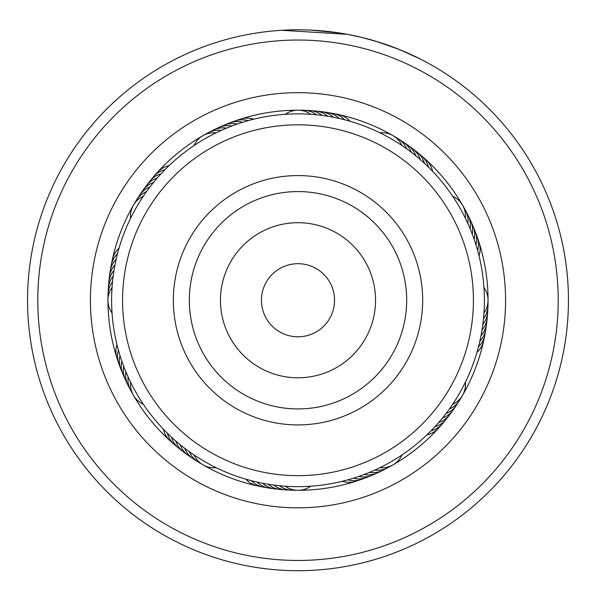 <?xml version="1.0" encoding="UTF-8"?>
<svg xmlns="http://www.w3.org/2000/svg" width="596" height="596" viewBox="0 0 596 596"><rect width="100%" height="100%" fill="white"/><g stroke="black" fill="none" stroke-linecap="round" stroke-linejoin="round"><path stroke-width="0.89" d="M333.536 308.78A36.55 36.55 0 0 0 306.53 264.713A36.55 36.55 0 0 0 262.464 291.72A36.55 36.55 0 0 0 289.47 335.786A36.55 36.55 0 0 0 333.536 308.78M468.583 341.195A175.425 175.425 0 0 0 338.945 129.667A175.425 175.425 0 0 0 127.417 259.297A175.425 175.425 0 0 0 257.055 470.825A175.425 175.425 0 0 0 468.583 341.195M176.774 271.143A124.668 124.668 0 0 0 268.9 421.476A124.668 124.668 0 0 0 419.226 329.35A124.668 124.668 0 0 0 327.1 179.024A124.668 124.668 0 0 0 176.774 271.143M170.076 164.69L169.07 165.643A21.925 21.925 102.6 0 0 167.007 166.195A21.925 21.925 -77.4 0 0 155.638 174.613M165.971 168.675L164.995 169.666A21.925 21.925 100.8 0 0 162.954 170.277A21.925 21.925 -79.2 0 0 151.853 179.038M162 172.788L161.054 173.809A21.925 21.925 -80.9 0 0 159.035 174.479A21.925 21.925 99.1 0 0 148.203 183.583M158.156 177.027L157.24 178.07A21.925 21.925 -82.7 0 0 155.236 178.807A21.925 21.925 97.3 0 0 144.694 188.232M154.439 181.37L153.559 182.443A21.925 21.925 95.6 0 0 151.578 183.24A21.925 21.925 -84.4 0 0 141.326 192.985M150.855 185.833L150.006 186.935A21.925 21.925 -86.2 0 0 148.061 187.792A21.925 21.925 93.8 0 0 138.108 197.842M147.421 190.4L146.601 191.525A21.925 21.925 92.1 0 0 144.679 192.441A21.925 21.925 -87.9 0 0 135.039 202.796M129.98 219.566L131.262 216.944M144.12 195.078L143.338 196.226A21.925 21.925 0 0 0 133.422 205.218M252.004 119.625L253.643 119.215A21.925 21.925 102.6 0 0 251.587 118.656A21.925 21.925 -77.4 0 0 237.528 120.265M249.448 120.295L248.107 120.66A21.925 21.925 100.8 0 0 246.036 120.169A21.925 21.925 -79.2 0 0 232.038 122.202M243.95 121.867L242.624 122.277A21.925 21.925 -80.9 0 0 240.531 121.845A21.925 21.925 99.1 0 0 226.599 124.311M238.497 123.61L237.186 124.057A21.925 21.925 -82.7 0 0 235.085 123.692A21.925 21.925 97.3 0 0 221.235 126.583M233.11 125.518L231.807 126.009A21.925 21.925 95.6 0 0 229.698 125.711A21.925 21.925 -84.4 0 0 215.946 129.019M224.938 128.773L226.495 128.118A21.925 21.925 -86.2 0 0 224.372 127.887A21.925 21.925 93.8 0 0 210.731 131.619M222.517 129.831L221.243 130.397A21.925 21.925 92.1 0 0 219.119 130.226A21.925 21.925 -87.9 0 0 205.598 134.376M192.828 146.363L195.257 144.731M217.324 132.223L216.072 132.834A21.925 21.925 0 0 0 193.976 145.588M348.876 120.936L350.098 121.286A21.925 21.925 102.6 0 0 348.593 119.781A21.925 21.925 -77.4 0 0 335.623 114.141M343.356 119.461L344.585 119.774A21.925 21.925 100.8 0 0 343.035 118.313A21.925 21.925 -79.2 0 0 329.893 113.076M337.783 118.157L339.027 118.433A21.925 21.925 -80.9 0 0 337.433 117.017A21.925 21.925 99.1 0 0 324.135 112.182M332.181 117.017L333.425 117.256A21.925 21.925 -82.7 0 0 331.793 115.892A21.925 21.925 97.3 0 0 318.353 111.467M326.541 116.056L327.8 116.257A21.925 21.925 95.6 0 0 326.116 114.939A21.925 21.925 -84.4 0 0 312.55 110.931M320.879 115.266L322.138 115.43A21.925 21.925 -86.2 0 0 320.417 114.164A21.925 21.925 93.8 0 0 306.739 110.573M315.187 114.656L316.454 114.775A21.925 21.925 92.1 0 0 314.703 113.568A21.925 21.925 -87.9 0 0 300.913 110.394M309.488 114.209L310.754 114.298A21.925 21.925 0 0 0 285.246 114.298L286.765 114.194M431.43 170.098L432.599 171.313A21.925 21.925 102.6 0 0 432.055 169.257A21.925 21.925 -77.4 0 0 423.637 157.888M427.369 166.068L428.584 167.245A21.925 21.925 100.8 0 0 427.973 165.204A21.925 21.925 -79.2 0 0 419.212 154.096M418.899 158.387L420.18 159.482A21.925 21.925 -82.7 0 0 419.442 157.486A21.925 21.925 97.3 0 0 410.018 146.936M405.347 147.875L406.718 148.851A21.925 21.925 92.1 0 0 405.802 146.929A21.925 21.925 -87.9 0 0 395.446 137.289M379.518 132.632L381.306 133.511M400.616 144.649L402.024 145.588A21.925 21.925 0 0 0 379.928 132.834M478.625 254.254L479.035 255.885A21.925 21.925 102.6 0 0 479.586 253.829A21.925 21.925 -77.4 0 0 477.985 239.778M477.128 248.733L477.59 250.357A21.925 21.925 100.8 0 0 478.081 248.279A21.925 21.925 -79.2 0 0 477.202 236.97M473.634 237.841L474.192 239.436A21.925 21.925 -82.7 0 0 474.55 237.335A21.925 21.925 97.3 0 0 471.667 223.485M471.637 232.485L472.241 234.057A21.925 21.925 95.6 0 0 472.539 231.948A21.925 21.925 -84.4 0 0 469.223 218.196M467.152 221.958L467.853 223.493A21.925 21.925 92.1 0 0 468.024 221.369A21.925 21.925 -87.9 0 0 463.874 207.848M452.409 195.846L453.511 197.5M464.671 216.802L465.416 218.315A21.925 21.925 0 0 0 462.585 205.233M480.093 340.033L479.817 341.277A21.925 21.925 -80.9 0 0 481.233 339.683A21.925 21.925 99.1 0 0 486.068 326.385M481.233 334.423L480.994 335.675A21.925 21.925 -82.7 0 0 482.358 334.036A21.925 21.925 97.3 0 0 486.776 320.603M482.849 324.142L482.82 324.388A21.925 21.925 -86.2 0 0 484.079 322.667A21.925 21.925 93.8 0 0 487.67 308.981M483.848 314.45L483.475 318.704A21.925 21.925 92.1 0 0 484.682 316.945A21.925 21.925 -87.9 0 0 487.848 303.163M488.042 300.242A21.925 21.925 0 0 0 483.952 287.495L484.079 289.522M428.144 433.672L426.93 434.849A21.925 21.925 102.6 0 0 428.993 434.298A21.925 21.925 -77.4 0 0 440.362 425.887M432.182 429.619L431.005 430.826A21.925 21.925 100.8 0 0 433.046 430.215A21.925 21.925 -79.2 0 0 444.147 421.454M439.863 421.141L438.76 422.422A21.925 21.925 -82.7 0 0 440.764 421.692A21.925 21.925 97.3 0 0 451.306 412.261M450.375 407.589L449.399 408.968A21.925 21.925 92.1 0 0 451.321 408.051A21.925 21.925 -87.9 0 0 460.961 397.696M465.618 381.768L464.738 383.556M453.601 402.866L452.662 404.267A21.925 21.925 0 0 0 465.416 382.178M349.517 479.378L347.893 479.832A21.925 21.925 100.8 0 0 349.964 480.324A21.925 21.925 -79.2 0 0 363.962 478.29M360.409 475.876L358.814 476.435A21.925 21.925 -82.7 0 0 360.915 476.8A21.925 21.925 97.3 0 0 374.765 473.909M365.765 473.88L364.193 474.49A21.925 21.925 95.6 0 0 366.302 474.788A21.925 21.925 -84.4 0 0 380.054 471.473M402.404 454.651L400.743 455.761M381.44 466.914L379.928 467.666A21.925 21.925 0 0 0 402.024 454.912M247.124 479.557L245.902 479.206A21.925 21.925 102.6 0 0 247.407 480.719A21.925 21.925 -77.4 0 0 260.377 486.358M252.644 481.032L251.415 480.719A21.925 21.925 100.8 0 0 252.965 482.186A21.925 21.925 -79.2 0 0 266.107 487.424M255.632 481.754L256.973 482.067A21.925 21.925 -80.9 0 0 258.567 483.483A21.925 21.925 99.1 0 0 271.865 488.31M261.219 482.969L262.575 483.237A21.925 21.925 -82.7 0 0 264.207 484.6A21.925 21.925 97.3 0 0 277.647 489.025M269.459 484.436L268.2 484.243A21.925 21.925 95.6 0 0 269.884 485.554A21.925 21.925 -84.4 0 0 283.45 489.562M275.121 485.226L273.862 485.07A21.925 21.925 -86.2 0 0 275.583 486.329A21.925 21.925 93.8 0 0 289.261 489.919M280.813 485.844L279.546 485.718A21.925 21.925 92.1 0 0 281.297 486.932A21.925 21.925 -87.9 0 0 295.087 490.098M313.362 486.001L309.235 486.299M286.512 486.284L285.246 486.202A21.925 21.925 0 0 0 310.754 486.202M162.44 428.174L163.401 429.18A21.925 21.925 102.6 0 0 163.945 431.243A21.925 21.925 -77.4 0 0 172.363 442.612M166.433 432.271L167.416 433.247A21.925 21.925 100.8 0 0 168.027 435.289A21.925 21.925 -79.2 0 0 176.788 446.397M170.545 436.25L171.559 437.196A21.925 21.925 -80.9 0 0 172.237 439.215A21.925 21.925 99.1 0 0 181.333 450.047M174.777 440.094L175.82 441.01A21.925 21.925 -82.7 0 0 176.558 443.007A21.925 21.925 97.3 0 0 185.982 453.556M179.128 443.811L180.201 444.69A21.925 21.925 95.6 0 0 180.998 446.665A21.925 21.925 -84.4 0 0 190.742 456.923M183.59 447.387L184.685 448.237A21.925 21.925 -86.2 0 0 185.542 450.189A21.925 21.925 93.8 0 0 195.6 460.142M188.157 450.829L189.282 451.641A21.925 21.925 92.1 0 0 190.198 453.571A21.925 21.925 -87.9 0 0 200.554 463.204M217.316 468.27L214.694 466.981M192.828 454.13L193.976 454.912A21.925 21.925 0 0 0 216.072 467.666M116.637 343.259L116.965 344.607A21.925 21.925 102.6 0 0 116.414 346.663A21.925 21.925 -77.4 0 0 118.015 360.722M118.045 348.802L118.41 350.143A21.925 21.925 100.8 0 0 117.919 352.214A21.925 21.925 -79.2 0 0 119.952 366.212M119.617 354.3L120.027 355.626A21.925 21.925 -80.9 0 0 119.602 357.712A21.925 21.925 99.1 0 0 122.061 371.643M121.361 359.746L121.808 361.064A21.925 21.925 -82.7 0 0 121.45 363.165A21.925 21.925 97.3 0 0 124.333 377.007M123.268 365.139L123.759 366.436A21.925 21.925 95.6 0 0 123.461 368.551A21.925 21.925 -84.4 0 0 126.777 382.304M125.346 370.466L125.875 371.755A21.925 21.925 -86.2 0 0 125.637 373.871A21.925 21.925 93.8 0 0 127.894 384.994M127.581 375.733L128.147 377A21.925 21.925 92.1 0 0 127.976 379.123A21.925 21.925 -87.9 0 0 132.126 392.652M144.113 405.414L142.489 402.993M129.98 380.926L130.584 382.178A21.925 21.925 0 0 0 143.338 404.267M119.431 246.826L119.044 248.145A21.925 21.925 102.6 0 0 117.531 249.65A21.925 21.925 -77.4 0 0 111.892 262.627M117.874 252.324L117.524 253.665A21.925 21.925 100.8 0 0 116.064 255.215A21.925 21.925 -79.2 0 0 110.826 268.349M116.488 257.874L116.183 259.223A21.925 21.925 -80.9 0 0 114.767 260.817A21.925 21.925 99.1 0 0 110.186 271.195M115.274 263.469L115.006 264.818A21.925 21.925 -82.7 0 0 113.642 266.457A21.925 21.925 97.3 0 0 109.224 279.897M113.806 271.709L114.007 270.45A21.925 21.925 95.6 0 0 112.696 272.126A21.925 21.925 -84.4 0 0 108.688 285.693M113.151 276.35L113.18 276.112A21.925 21.925 -86.2 0 0 111.921 277.825A21.925 21.925 93.8 0 0 108.33 291.511M112.599 281.081L112.525 281.789A21.925 21.925 92.1 0 0 111.318 283.547A21.925 21.925 -87.9 0 0 108.152 297.337M112.145 286.117L112.048 287.495A21.925 21.925 0 0 0 107.958 300.242M107.958 300.257A21.925 21.925 0 0 0 112.048 313.004L111.951 311.485M426.349 165.085L424.441 163.304A21.925 21.925 -80.9 0 0 423.763 161.278A21.925 21.925 99.1 0 0 414.667 150.445M417.811 157.471L415.799 155.802A21.925 21.925 95.6 0 0 415.002 153.828A21.925 21.925 -84.4 0 0 405.258 143.576M413.378 153.857L411.315 152.256A21.925 21.925 -86.2 0 0 410.458 150.304A21.925 21.925 93.8 0 0 400.4 140.358M476.733 247.37L475.973 244.867A21.925 21.925 -80.9 0 0 476.398 242.781A21.925 21.925 99.1 0 0 473.939 228.849M471.116 231.159L470.125 228.737A21.925 21.925 -86.2 0 0 470.363 226.622A21.925 21.925 93.8 0 0 466.631 212.981M484.392 300.25A186.392 186.392 0 0 0 298 113.858A186.392 186.392 0 0 0 111.608 300.25A186.392 186.392 0 0 0 298 486.634A186.392 186.392 0 0 0 484.392 300.25M483.758 315.604L483.952 313.004A21.925 21.925 0 0 0 488.042 300.257M372.366 471.16L374.757 470.102A21.925 21.925 92.1 0 0 376.881 470.266A21.925 21.925 -87.9 0 0 390.402 466.117M367.084 473.358L369.505 472.375A21.925 21.925 -86.2 0 0 371.628 472.606A21.925 21.925 93.8 0 0 385.269 468.873M350.88 478.975L353.376 478.223A21.925 21.925 -80.9 0 0 355.469 478.648A21.925 21.925 99.1 0 0 369.401 476.182M339.817 481.888L342.357 481.285A21.925 21.925 102.6 0 0 344.413 481.836A21.925 21.925 -77.4 0 0 358.472 480.234M444.385 415.621L445.994 413.557A21.925 21.925 -86.2 0 0 447.939 412.708A21.925 21.925 93.8 0 0 457.892 402.65M440.779 420.061L442.441 418.049A21.925 21.925 95.6 0 0 444.422 417.252A21.925 21.925 -84.4 0 0 454.673 407.508M433.158 428.591L434.946 426.684A21.925 21.925 -80.9 0 0 436.965 426.013A21.925 21.925 99.1 0 0 447.797 416.917M481.553 332.62L481.993 330.042A21.925 21.925 95.6 0 0 483.304 328.366A21.925 21.925 -84.4 0 0 487.312 314.8M477.806 349.36L478.476 346.835A21.925 21.925 100.8 0 0 479.936 345.285A21.925 21.925 -79.2 0 0 485.174 332.143M476.211 354.851L476.956 352.348A21.925 21.925 102.6 0 0 478.469 350.843A21.925 21.925 -77.4 0 0 484.108 337.872M452.662 196.226A21.925 21.925 0 0 1 462.578 205.218M130.584 218.315A21.925 21.925 0 0 1 133.415 205.233M129.369 387.519A21.925 21.925 93.8 0 1 127.902 385.001M476.048 234.28A21.925 21.925 -79.2 0 1 477.195 236.962M109.932 274.108A21.925 21.925 99.1 0 1 110.186 271.202M43.508 245.969A260.214 260.214 0 0 0 243.727 554.742A260.214 260.214 0 0 0 552.492 354.523A260.214 260.214 0 0 0 352.273 45.758A260.214 260.214 0 0 0 43.508 245.969M562.497 356.654A270.45 270.45 0 0 1 241.589 564.747A270.45 270.45 0 0 1 33.503 243.839A270.45 270.45 0 0 1 354.411 35.745A270.45 270.45 0 0 1 562.497 356.654M94.98 256.95A207.587 207.587 0 0 1 341.299 97.23A207.587 207.587 0 0 1 501.02 343.549A207.587 207.587 0 0 1 254.701 503.27A207.587 207.587 0 0 1 94.98 256.95M483.863 339.884A190.042 190.042 0 0 0 337.641 114.38A190.042 190.042 0 0 0 112.137 260.608A190.042 190.042 0 0 0 258.359 486.113A190.042 190.042 0 0 0 483.863 339.884M375.644 41.184L398.605 49.207L420.068 58.915M281.744 30.292L347.245 34.322L361.534 37.369L378.862 42.174M390.76 46.205L401.51 50.392M401.682 50.466L403.149 51.077M409.832 54.005L401.309 50.31M399.052 49.386L389.538 45.765M389.113 45.609L374.444 40.826M338.9 32.907L311.097 30.12M308.058 29.986L301.211 29.822M299.363 29.8L296.815 29.8M296.354 29.807L297.397 29.8M314.226 30.284L318.249 30.56M319.374 30.642L323.673 31.022M324.373 31.089L326.988 31.357M328.128 31.484L332.799 32.05M299.274 29.8L305.189 29.897M349.137 34.68L350.783 35M410.979 54.527L419.718 58.736M192.322 274.883A108.681 108.681 0 0 0 272.633 405.921A108.681 108.681 0 0 0 403.678 325.617A108.681 108.681 0 0 0 323.367 194.572A108.681 108.681 0 0 0 192.322 274.883M222.599 282.146A77.54 77.54 0 0 0 279.897 375.644A77.54 77.54 0 0 0 373.401 318.346A77.54 77.54 0 0 0 316.103 224.848A77.54 77.54 0 0 0 222.599 282.146"/></g></svg>
